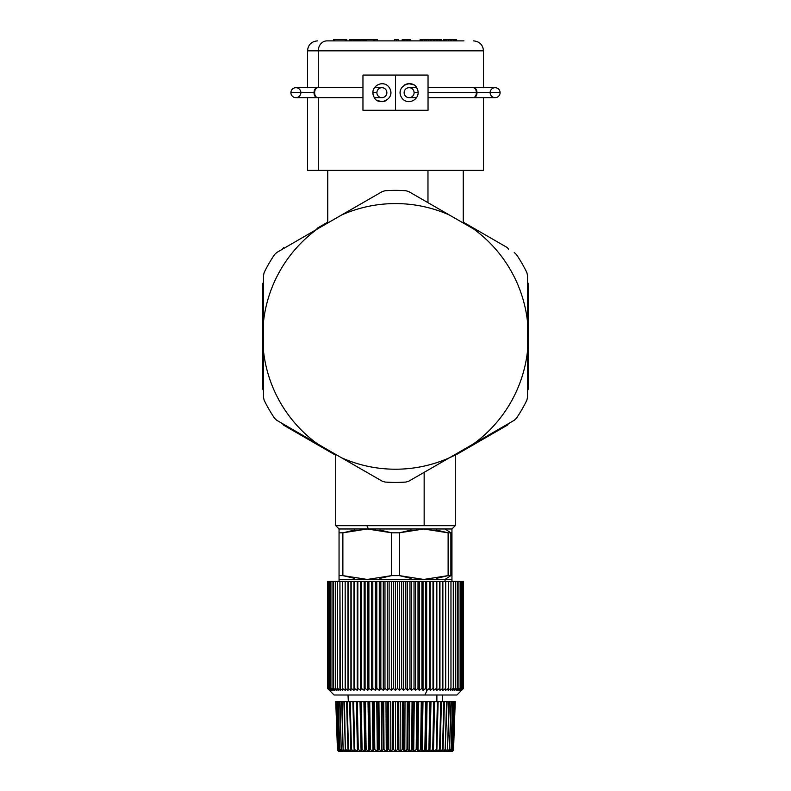 <?xml version="1.0" encoding="UTF-8"?>
<svg xmlns="http://www.w3.org/2000/svg" width="791" height="791" viewBox="0 0 791 791"><rect width="100%" height="100%" fill="white"/><g stroke="black" fill="none" stroke-linecap="round" stroke-linejoin="round"><path stroke-width="1.19" d="M427.971 202.644L427.971 170.372L427.971 202.644M368.438 528.981L366.846 525.659L455.27 525.659L424.154 525.659L424.154 472.346L424.154 525.659L366.846 525.659L368.438 528.981L339.052 528.981L339.052 532.818L342.879 532.818L367.281 528.981L391.674 532.818L399.326 532.818L423.719 528.981L368.438 528.981L423.719 528.981L448.121 532.818L451.948 532.818L451.948 579.447L445.036 579.447L451.948 579.447L451.948 575.621L450.87 575.621L445.036 579.447L445.036 581.444L445.036 579.447L423.719 579.447L445.036 579.447L450.87 575.621L451.948 575.621L451.948 528.981L423.719 528.981L445.036 528.981L450.87 532.818L450.87 575.621L450.87 532.818L448.121 532.818L448.121 575.621L450.87 575.621L448.121 575.621L448.121 532.818L423.719 528.981L399.326 532.818L399.326 575.621L399.326 532.818L391.674 532.818L391.674 575.621L399.326 575.621L423.719 579.447L448.121 575.621L423.719 579.447L399.326 575.621L391.674 575.621L391.674 532.818L368.438 528.981M335.73 454.42L335.73 525.659L366.846 525.659L335.73 525.659L339.052 528.981L367.281 528.981L342.879 532.818L342.879 575.621L342.879 532.818L354.595 530.059M516.424 254.534L514.249 252.497L516.424 254.534A146.028 146.028 0 0 1 526.865 272.598L527.528 275.505L527.597 322.57A132.819 132.819 0 0 0 473.522 228.915L408.779 191.61L473.522 228.915A132.819 132.819 0 0 1 527.597 322.57L527.597 350.225A132.819 132.819 0 0 1 473.522 443.88L449.575 457.712A132.819 132.819 0 0 1 341.425 457.712L317.478 443.88A132.819 132.819 0 0 1 263.403 350.225L263.403 322.57A132.819 132.819 0 0 1 317.478 228.915L341.425 215.083A132.819 132.819 0 0 1 449.575 215.083A132.819 132.819 0 0 0 341.425 215.083L382.221 191.61L385.069 190.74A146.028 146.028 0 0 1 405.931 190.74L408.779 191.61L405.931 190.74A146.028 146.028 0 0 0 385.069 190.74L382.221 191.61L317.478 228.915A132.819 132.819 0 0 0 263.403 322.57L263.472 275.505L264.135 272.598A146.028 146.028 0 0 1 274.576 254.534L276.751 252.497L274.576 254.534A146.028 146.028 0 0 0 264.135 272.598L263.472 275.505L263.403 350.225A132.819 132.819 0 0 0 317.478 443.88L276.751 420.288L274.576 418.261A146.028 146.028 0 0 1 264.135 400.187L263.472 397.29L263.403 350.225L263.472 397.29L264.135 400.187A146.028 146.028 0 0 0 274.576 418.261L276.751 420.288L341.425 457.712L382.221 481.185L385.069 482.055L382.221 481.185L341.425 457.712A132.819 132.819 0 0 0 449.575 457.712L408.779 481.185L405.931 482.055A146.028 146.028 0 0 1 385.069 482.055A146.028 146.028 0 0 0 405.931 482.055L408.779 481.185L449.575 457.712L514.249 420.288L516.424 418.261A146.028 146.028 0 0 0 526.865 400.187L527.528 397.29L527.597 350.225L527.528 275.505L526.865 272.598A146.028 146.028 0 0 0 516.424 254.534M528.319 361.497L528.319 388.796A142.776 142.776 0 0 1 527.548 390.705A142.776 142.776 0 0 0 528.319 388.796L528.319 336.393A132.819 132.819 0 0 1 527.597 350.225L527.528 397.29L526.865 400.187A146.028 146.028 0 0 1 516.424 418.261L514.249 420.288L473.522 443.88A132.819 132.819 0 0 0 528.319 336.393L528.319 322.412M276.751 252.497L317.478 228.915L276.751 252.497M483.489 97.6L483.489 170.372L318.279 170.372L472.721 170.372M318.279 50.842L483.489 50.842L318.279 50.842L318.279 87.692L318.279 50.842L307.511 50.842L318.279 50.842A9.957 8.741 -90 0 1 327.019 40.875A9.957 8.741 90 0 0 318.279 50.842M318.279 170.372L318.279 97.659L318.279 170.372L307.511 170.372L307.511 97.6M463.981 40.875L327.019 40.875L463.981 40.875M333.683 40.875L327.019 40.875L333.683 40.875L333.683 39.55L333.683 40.875M451.79 39.55L450.237 39.55L450.237 40.875L450.237 39.55L451.79 39.55L451.79 40.875L451.79 39.55L453.372 39.55L451.79 39.55M454.766 39.55L453.372 39.55L453.372 40.875L453.372 39.55L454.766 39.55L454.766 40.875L454.766 39.55L455.883 39.55L454.766 39.55M456.407 39.55L455.883 40.875L455.883 39.55L456.407 40.875L456.526 39.55L456.526 40.875M443.889 39.55L443.889 40.875L443.889 39.55L444.68 39.55L443.781 39.55M446.075 39.55L444.68 39.55L444.68 40.875L444.68 39.55L446.075 39.55L446.075 40.875L446.075 39.55L448.378 39.55L446.075 39.55M450.702 39.55L448.378 39.55L448.378 40.875L448.378 39.55L450.702 39.55M403.301 39.55L402.303 39.55L402.303 40.875L402.303 39.55L403.301 39.55L403.301 40.875L403.301 39.55L403.894 39.55L403.301 39.55M404.903 39.55L403.894 39.55L403.894 40.875L403.894 39.55L404.903 39.55L404.903 40.875L404.903 39.55L406.208 39.55L404.903 39.55M407.612 39.55L406.208 39.55L406.208 40.875L406.208 39.55L407.612 39.55L407.612 40.875L407.612 39.55L408.937 39.55L407.612 39.55M409.965 39.55L408.937 39.55L408.937 40.875L408.937 39.55L409.965 39.55L409.965 40.875L409.965 39.55L410.578 39.55L409.965 39.55M355.901 39.55L354.833 39.55L355.901 39.55L355.901 40.875L355.901 39.55M356.523 39.55L355.762 39.55L356.523 39.55L356.523 40.875L356.523 39.55L357.275 39.55L356.523 39.55M357.928 39.55L357.275 39.55L357.275 40.875L357.275 39.55L357.928 39.55L357.928 40.875L357.928 39.55L358.63 39.55L357.928 39.55M358.758 40.875L358.461 39.55L358.461 40.875L358.461 39.55L358.906 40.875L358.906 39.55L359.569 39.55L358.906 39.55M349.701 39.55L349.315 40.875L349.315 39.55L349.701 40.875L349.701 39.55L350.71 39.55L349.701 39.55M351.896 39.55L350.71 39.55L350.71 40.875L350.71 39.55L351.896 39.55L351.896 40.875L351.896 39.55L353.241 39.55L351.896 39.55M354.546 39.55L353.241 39.55L353.241 40.875L353.241 39.55L354.546 39.55L354.546 40.875L354.546 39.55L355.683 39.55L354.546 39.55M433.547 39.55L431.065 39.55L433.547 39.55L433.547 40.875L433.547 39.55L434.743 39.55L433.547 39.55M436.138 39.55L434.743 39.55L434.743 40.875L434.743 39.55L436.138 39.55L436.138 40.875L436.138 39.55L437.621 39.55L436.138 39.55M439.015 39.55L437.621 39.55L437.621 40.875L437.621 39.55L439.015 39.55L439.015 40.875L439.015 39.55L440.142 39.55L439.015 39.55M440.992 39.55L440.142 39.55L440.142 40.875L440.142 39.55L440.992 39.55L440.992 40.875L440.992 39.55M396.449 39.55L394.551 39.55L394.551 40.875L394.551 39.55L396.449 39.55L396.449 40.875L396.449 39.55L398.338 39.55L396.449 39.55M420.377 39.55L420.12 40.875L420.12 39.55L420.377 40.875L420.377 39.55L421.405 39.55L420.377 39.55M422.275 39.55L421.405 39.55L421.405 40.875L421.405 39.55L422.275 39.55L422.275 40.875L422.275 39.55L424.47 39.55L422.275 39.55M426.033 39.55L424.47 39.55L424.47 40.875L424.47 39.55L426.033 39.55L426.033 40.875L426.033 39.55L426.685 39.55L426.033 39.55M428.455 39.55L426.685 39.55L426.685 40.875L426.685 39.55L428.455 39.55L428.455 40.875L428.455 39.55L430.195 39.55L428.455 39.55M374.835 39.55L359.569 39.55L359.569 40.875L359.569 39.55L360.637 39.55L360.637 40.875L360.637 39.55L361.971 39.55L361.971 40.875L361.971 39.55L363.356 39.55L363.356 40.875L363.356 39.55L374.835 39.55L374.835 40.875L374.835 39.55L377.188 39.55L374.835 39.55M346.765 39.55L333.683 39.55L346.765 39.55L346.765 40.875L346.765 39.55M410.578 40.875L410.578 39.55L410.578 40.875M355.683 39.55L355.683 40.875L355.683 39.55M431.065 40.875L431.065 39.55L431.065 40.875M441.338 39.55L441.338 40.875M398.338 40.875L398.338 39.55L398.338 40.875M430.195 40.875L430.195 39.55L430.195 40.875M373.53 40.875L373.53 39.55L373.53 40.875M366.421 40.875L366.421 39.55L366.421 40.875M377.188 39.55L377.188 40.875L377.188 39.55M345.212 40.875L345.212 39.55L345.212 40.875M334.751 40.875L334.751 39.55L334.751 40.875M365.729 40.875L365.729 39.55L365.729 40.875M364.661 40.875L364.661 39.55L364.661 40.875M414.098 92.676A4.983 4.983 0 0 0 409.115 87.692A4.983 4.983 0 0 0 404.132 92.676A4.983 4.983 0 0 0 409.115 97.659A4.983 4.983 0 0 0 414.098 92.676L418.083 92.676L414.098 92.676A4.983 4.983 0 0 1 409.115 97.659A4.983 4.983 0 0 1 404.132 92.676A4.983 4.983 0 0 1 409.115 87.692A4.983 4.983 0 0 1 414.098 92.676M473.463 87.722A4.983 3.204 90 0 1 473.76 87.692L473.166 87.692A4.983 3.204 90 0 1 476.36 92.676L428.04 92.676L476.36 92.676A4.983 3.204 -90 0 0 473.166 87.692L428.04 87.692M473.76 87.692A4.983 3.204 90 0 1 476.963 92.676L476.36 92.676A4.983 3.204 90 0 1 473.166 97.659A4.983 3.204 -90 0 0 476.36 92.676L476.963 92.676A4.983 3.204 -90 0 0 473.76 87.692L495.117 87.692A4.983 4.983 0 0 1 500.09 92.676L476.963 92.676A4.983 3.204 90 0 1 473.76 97.659A4.983 3.204 90 0 1 473.463 97.639M476.963 92.676L500.09 92.676A4.983 4.983 0 0 1 495.117 97.659A4.983 4.983 0 0 1 490.133 92.676A4.983 4.983 0 0 1 495.117 87.692A4.983 4.983 0 0 1 500.09 92.676A4.983 4.983 0 0 1 495.117 97.659L473.76 97.659A4.983 3.204 -90 0 0 476.963 92.676L476.36 92.676M317.537 97.639A4.983 3.204 -90 0 1 317.24 97.659A4.983 3.204 -90 0 1 314.037 92.676L314.64 92.676A4.983 3.204 -90 0 1 317.834 87.692A4.983 3.204 90 0 0 314.64 92.676L314.037 92.676A4.983 3.204 90 0 0 317.24 97.659L295.883 97.659A4.983 4.983 0 0 1 290.91 92.676A4.983 4.983 0 0 1 295.883 87.692A4.983 4.983 0 0 1 300.867 92.676A4.983 4.983 0 0 1 295.883 97.659A4.983 4.983 0 0 1 290.91 92.676A4.983 4.983 0 0 1 295.883 87.692L317.24 87.692A4.983 3.204 90 0 0 314.037 92.676L290.91 92.676L314.037 92.676A4.983 3.204 -90 0 1 317.24 87.692A4.983 3.204 -90 0 1 317.537 87.722M376.902 92.676L372.917 92.676L376.902 92.676A4.983 4.983 0 0 0 381.885 97.659A4.983 4.983 0 0 0 386.868 92.676A4.983 4.983 0 0 0 381.885 87.692A4.983 4.983 0 0 0 376.902 92.676A4.983 4.983 0 0 1 381.885 87.692A4.983 4.983 0 0 1 386.868 92.676A4.983 4.983 0 0 1 381.885 97.659A4.983 4.983 0 0 1 376.902 92.676M314.64 92.676A4.983 3.204 90 0 0 317.834 97.659A4.983 3.204 -90 0 1 314.64 92.676M427.308 689.91L429.434 688.397L430.205 690.355L432.993 688.397L433.597 690.355L436.414 688.397L436.85 690.355L439.687 688.397L439.944 690.355L442.792 688.397L442.871 690.355L445.709 688.397L445.62 690.355L448.438 688.397L448.171 690.355L450.969 688.397L450.534 690.355L453.292 688.397L452.679 690.355L455.389 688.397L454.607 690.355L457.257 688.397L456.318 690.355L458.899 688.397L457.791 690.355L460.293 688.397L459.027 690.355L461.45 688.397L460.026 690.355L462.349 688.397L460.777 690.355L463.002 688.397L461.282 690.355L463.397 688.397L461.539 690.355L463.526 688.397L456.931 695.002L424.876 695.002L427.308 689.91L426.675 690.355L426.675 581.444L432.993 581.444L432.993 688.397L430.205 690.355L430.205 581.444L430.205 690.355L429.434 688.397L429.434 581.444L429.434 688.397L427.308 689.91L424.876 695.002L334.069 695.002L327.474 688.397L327.474 581.444L348 581.444L348 690.355L345.163 688.397L345.163 581.444L345.262 690.355L342.444 688.397L342.444 581.444L342.711 690.355L339.922 688.397L339.922 581.444L340.367 690.355L337.609 688.397L337.609 581.444L337.609 688.397L338.232 690.355L335.522 688.397L335.522 581.444L335.522 688.397L336.313 690.355L333.654 688.397L333.654 581.444L333.654 688.397L334.613 690.355L332.032 688.397L332.032 581.444L332.032 688.397L333.149 690.355L330.648 688.397L330.648 581.444L330.648 688.397L331.923 690.355L329.501 688.397L329.501 581.444L329.501 688.397L330.935 690.355L328.611 688.397L328.611 581.444L328.611 688.397L330.193 690.355L327.978 688.397L327.978 581.444L327.978 688.397L329.699 690.355L327.593 688.397L327.593 581.444L327.593 688.397L329.452 690.355L327.474 688.397L329.452 690.355L327.593 688.397L329.699 690.355L327.978 688.397L330.193 690.355L328.611 688.397L330.935 690.355L329.501 688.397L331.923 690.355L330.648 688.397L333.149 690.355L332.032 688.397L334.613 690.355L333.654 688.397L336.313 690.355L335.522 688.397L338.232 690.355L337.609 688.397L340.367 690.355L339.922 688.397L342.711 690.355L342.444 688.397L345.262 690.355L345.163 688.397L348 690.355L348 581.444L350.917 581.444L350.917 690.355L348.07 688.397L348.07 581.444L348 690.355L348.07 688.397L350.917 690.355L350.917 581.444L354.002 581.444L354.002 690.355L351.164 688.397L351.164 581.444L350.917 690.355L351.164 688.397L354.002 690.355L354.002 581.444L357.245 581.444L357.245 690.355L354.427 688.397L354.427 581.444L354.002 690.355L354.427 688.397L357.245 690.355L357.245 581.444L360.637 581.444L360.637 690.355L357.839 688.397L357.839 581.444L357.839 688.397L357.245 690.355L357.839 688.397L360.637 690.355L360.637 581.444L364.157 581.444L364.157 690.355L361.398 688.397L361.398 581.444L361.398 688.397L360.637 690.355L361.398 688.397L364.157 690.355L364.157 581.444L367.795 581.444L367.795 690.355L365.086 688.397L365.086 581.444L365.086 688.397L364.157 690.355L365.086 688.397L367.795 690.355L367.795 581.444L371.543 581.444L371.543 690.355L368.893 688.397L368.893 581.444L368.893 688.397L367.795 690.355L368.893 688.397L371.543 690.355L371.543 581.444L375.379 581.444L375.379 690.355L372.798 688.397L372.798 581.444L372.798 688.397L371.543 690.355L372.798 688.397L375.379 690.355L375.379 581.444L379.294 581.444L379.294 690.355L376.793 688.397L376.793 581.444L376.793 688.397L375.379 690.355L376.793 688.397L379.294 690.355L379.294 581.444L383.269 581.444L383.269 690.355L380.847 688.397L380.847 581.444L380.847 688.397L379.294 690.355L380.847 688.397L383.269 690.355L383.269 581.444L387.283 581.444L387.283 690.355L384.97 688.397L384.97 581.444L384.97 688.397L383.269 690.355L384.97 688.397L387.283 690.355L387.283 581.444L391.337 581.444L391.337 690.355L389.123 688.397L389.123 581.444L389.123 688.397L387.283 690.355L389.123 688.397L391.337 690.355L391.337 581.444L395.401 581.444L395.401 690.355L393.305 688.397L393.305 581.444L393.305 688.397L391.337 690.355L393.305 688.397L395.401 690.355L395.401 581.444L399.475 581.444L399.475 690.355L397.497 688.397L397.497 581.444L397.497 688.397L395.401 690.355L397.497 688.397L399.475 690.355L399.475 581.444L403.529 581.444L403.529 690.355L401.68 688.397L401.68 581.444L401.68 688.397L399.475 690.355L401.68 688.397L403.529 690.355L403.529 581.444L407.553 581.444L407.553 690.355L405.842 688.397L405.842 581.444L405.842 688.397L403.529 690.355L405.842 688.397L407.553 690.355L407.553 581.444L411.528 581.444L411.528 690.355L409.956 688.397L409.956 581.444L409.956 688.397L407.553 690.355L409.956 688.397L411.528 690.355L411.528 581.444L415.443 581.444L415.443 690.355L414.019 688.397L414.019 581.444L414.019 688.397L411.528 690.355L414.019 688.397L415.443 690.355L415.443 581.444L419.279 581.444L419.279 690.355L418.014 688.397L418.014 581.444L418.014 688.397L415.443 690.355L418.014 688.397L419.279 690.355L419.279 581.444L423.027 581.444L423.027 690.355L421.929 688.397L421.929 581.444L421.929 688.397L419.279 690.355L421.929 688.397L423.027 690.355L425.736 688.397L426.675 690.355L427.308 689.91M348.347 701.647L348 695.002L424.876 695.002M461.549 690.355L463.526 688.397L463.526 581.444L463.526 688.397L461.539 690.355L463.397 688.397L461.282 690.355L463.002 688.397L460.777 690.355L462.349 688.397L460.026 690.355L461.45 688.397L459.027 690.355L460.293 688.397L457.791 690.355L458.899 688.397L456.318 690.355L457.257 688.397L454.607 690.355L455.389 688.397L452.679 690.355L453.292 688.397L450.534 690.355L450.969 688.397L448.171 690.355L448.438 688.397L445.62 690.355L445.709 688.397L442.871 690.355L442.871 581.444L463.397 581.444L463.397 688.397L463.397 581.444L463.002 688.397L463.002 581.444L462.349 581.444L462.349 688.397L462.349 581.444L461.45 581.444L461.45 688.397L461.45 581.444L460.293 581.444L460.293 688.397L460.293 581.444L458.899 581.444L458.899 688.397L458.899 581.444L457.257 581.444L457.257 688.397L457.257 581.444L455.389 581.444L455.389 688.397L455.389 581.444L453.292 581.444L453.292 688.397L453.292 581.444L450.969 581.444L450.969 688.397L450.969 581.444L448.438 581.444L448.438 688.397L448.438 581.444L445.709 581.444L445.709 688.397L445.709 581.444L442.871 581.444L442.871 690.355L442.792 688.397L439.944 690.355L439.944 581.444L442.792 581.444L442.792 688.397L442.871 581.444L439.944 581.444L439.944 690.355L439.687 688.397L436.85 690.355L436.85 581.444L439.687 581.444L439.687 688.397L439.944 581.444L436.85 581.444L436.85 690.355L436.414 688.397L433.597 690.355L433.597 581.444L436.414 581.444L436.414 688.397L436.85 581.444L433.597 581.444L433.597 690.355L432.993 688.397L432.993 581.444L433.597 581.444L425.736 581.444L425.736 688.397L423.027 690.355L423.027 581.444L425.736 581.444L327.474 581.444L327.474 688.397M345.964 581.444L348 581.444M425.736 581.444L426.675 581.444L426.675 690.355L425.736 688.397L425.736 581.444M339.052 581.444L339.052 579.447L423.719 579.447L367.281 579.447L391.674 575.621L367.281 579.447L342.879 575.621L339.052 575.621L339.052 528.981L339.052 579.447L339.052 575.621L342.879 575.621L367.281 579.447L339.052 579.447L339.052 575.621M354.645 578.379L342.879 575.621M455.27 454.42L455.27 525.659L451.948 528.981L451.948 532.818L450.87 532.818L445.036 528.981L451.948 528.981L451.948 532.818M451.948 575.621L451.948 581.444M448.121 575.621L436.405 578.369M342.879 532.818L339.052 532.818M411.083 578.379L399.326 575.621M391.674 575.621L379.917 578.379M379.917 530.049L391.674 532.818M399.326 532.818L411.083 530.049M436.355 530.049L448.121 532.818M337.816 750.639L338.489 751.232M377.218 751.45L386.275 751.45L385.988 701.647L381.321 701.647L381.746 751.45L381.321 701.647L376.743 701.647L377.307 751.45L376.743 701.647L372.294 701.647L372.986 751.45L373.975 749.532L373.026 751.45L377.218 751.45L373.026 751.45L372.294 701.647L368.003 701.647L368.833 751.45L369.585 749.532L368.863 751.45L373.026 751.45L368.863 751.45L368.003 701.647L364.473 701.647L365.383 749.532L364.869 751.45L363.9 701.647L360.014 701.647L361.082 751.45L361.388 749.532L361.091 751.45L364.76 751.45L361.091 751.45L360.014 701.647L356.375 701.647L357.552 751.45L357.621 749.532L357.552 751.45L361.091 751.45L357.453 751.45L356.375 701.647L335.76 701.647L337.441 749.532L339.586 751.45L337.47 749.532L335.809 701.647L337.797 749.532L339.596 751.45L337.797 749.532L336.254 701.647L336.907 701.647L338.548 749.532L337.114 701.647L338.073 701.647L339.695 749.532L338.36 701.647L339.636 701.647L341.218 749.532L340.011 701.647L341.583 701.647L343.116 749.532L342.028 701.647L343.897 701.647L345.37 749.532L344.421 701.647L346.567 701.647L347.961 749.532L348.475 749.532L347.16 701.647L349.563 701.647L350.888 749.532L351.451 749.532L350.225 701.647L352.875 701.647L354.111 749.532L354.734 749.532L353.597 701.647L356.484 701.647L357.621 749.532L358.293 749.532L357.265 701.647L360.36 701.647L361.388 749.532L362.1 749.532L361.19 701.647L364.473 701.647L365.383 749.532L364.473 701.647L363.9 701.647L364.849 751.45L368.833 751.45L366.144 749.532L365.343 701.647L366.144 749.532L368.735 751.45L364.869 751.45L365.383 749.532L366.144 749.532L365.343 701.647L368.794 701.647L369.585 749.532L370.386 749.532L369.713 701.647L373.303 701.647L373.975 749.532L374.796 749.532L374.252 701.647L374.796 749.532L377.218 751.45L374.796 749.532L374.252 701.647L377.96 701.647L378.503 749.532L379.344 749.532L378.938 701.647L382.735 701.647L383.151 749.532L384.011 749.532L383.734 701.647L384.011 749.532L386.196 751.45L384.011 749.532L383.734 701.647L387.6 701.647L387.877 749.532L388.757 749.532L388.618 701.647L388.757 749.532L390.873 751.45L388.757 749.532L387.877 749.532L386.334 751.45L390.794 751.45L386.334 751.45L387.877 749.532L387.6 701.647L385.988 701.647L386.334 751.45M357.552 751.45L340.15 751.45L337.905 749.532L340.15 751.45L337.441 749.532L339.398 751.45M390.794 751.45L390.724 701.647L390.873 751.45L400.127 751.45L398.338 749.532L398.476 701.647L398.338 749.532L400.068 751.45L395.569 751.45L397.458 749.532L398.338 749.532L398.476 701.647L402.382 701.647L402.243 749.532L403.123 749.532L403.4 701.647L407.266 701.647L406.989 749.532L407.849 749.532L408.265 701.647L407.849 749.532L409.254 751.45L407.849 749.532L404.804 751.45L409.204 751.45L404.804 751.45L406.989 749.532L407.266 701.647L405.012 701.647L404.804 751.45M409.204 751.45L409.679 701.647L409.254 751.45L413.693 751.45L414.257 701.647L413.653 751.45L439.727 751.45L441.437 701.647L443.84 701.647L442.525 749.532L443.039 749.532L444.433 701.647L446.579 701.647L445.175 749.532L447.103 701.647L448.972 701.647L447.498 749.532L449.417 701.647L450.989 701.647L449.456 749.532L451.364 701.647L452.64 701.647L451.048 749.532L452.927 701.647L453.886 701.647L452.264 749.532L454.093 701.647L454.746 701.647L453.095 749.532L455.191 701.647L453.53 749.532L455.24 701.647L453.559 749.532L451.602 751.45M451.345 751.45L453.53 749.532L455.191 701.647L440.775 701.647L439.549 749.532L440.112 749.532L439.727 751.45L436.82 751.45L446.856 751.45L447.884 749.532L446.856 751.45L444.878 751.45L448.546 751.45L449.782 749.532L448.546 751.45L446.905 751.45L450.83 751.45L452.452 749.532L450.83 751.45L449.901 751.45L451.414 751.45L453.203 749.532L451.345 751.45M449.822 751.45L452.264 749.532L449.901 751.45L451.305 749.532L449.871 751.45L448.586 751.45L449.822 751.45M433.448 751.45L436.82 751.45L439.549 749.532L436.731 751.45L438.125 701.647L440.775 701.647L437.403 701.647L436.731 751.45L433.547 751.45L436.266 749.532L433.448 751.45L434.625 701.647L437.403 701.647L434.625 701.647L433.448 751.45L434.516 701.647L433.735 701.647L432.707 749.532L433.379 749.532L433.448 751.45L430.017 751.45L432.707 749.532L430.017 751.45M426.131 751.45L429.612 749.532L430.64 701.647L429.909 751.45L430.986 701.647L433.735 701.647L430.986 701.647L429.918 751.45L430.64 701.647L429.81 701.647L428.9 749.532L426.151 751.45L427.1 701.647L429.81 701.647L427.1 701.647L426.151 751.45L425.617 749.532L426.527 701.647L425.617 749.532L426.131 751.45L422.265 751.45L425.617 749.532L426.527 701.647L427.1 701.647L425.657 701.647L424.856 749.532L422.265 751.45M417.974 751.45L421.415 749.532L422.206 701.647L425.657 701.647L422.997 701.647L422.167 751.45L422.997 701.647L421.287 701.647L420.614 749.532L418.014 751.45L418.706 701.647L421.287 701.647L418.706 701.647L418.014 751.45L417.025 749.532L417.697 701.647L418.706 701.647L416.748 701.647L416.204 749.532L417.025 749.532L417.974 751.45L413.782 751.45L416.204 749.532L413.782 751.45M400.206 751.45L404.666 751.45L403.123 749.532L404.666 751.45L400.206 751.45L402.243 749.532L400.127 751.45L400.276 701.647L400.068 751.45M351.184 751.45L348.475 749.532L351.184 751.45L348.574 751.45L351.184 751.45M348.495 751.45L347.961 749.532L348.574 751.45L345.825 749.532L348.495 751.45L346.191 751.45L345.37 749.532L346.191 751.45M344.095 751.45L341.544 749.532L344.095 751.45L342.454 751.45L344.095 751.45M342.414 751.45L339.952 749.532L342.414 751.45L341.129 751.45L342.414 751.45M341.099 751.45L339.695 749.532L341.129 751.45L338.736 749.532L341.099 751.45L340.17 751.45L341.099 751.45M335.76 701.647L337.47 749.532M361.349 750.649L361.25 751.232M365.304 750.649L365.126 751.232M387.066 751.232L387.6 750.639M404.666 751.45L405.012 701.647L393.542 701.647L393.542 749.532L393.542 701.647L397.458 701.647L397.458 749.532L395.569 751.45L395.5 701.647L395.5 751.45L393.542 749.532L395.431 751.45L390.932 751.45L392.662 749.532L393.542 749.532L393.542 701.647L392.524 701.647L392.662 749.532L390.932 751.45M410.43 751.232L411.231 750.639M413.04 701.647L412.497 749.532L413.04 701.647L416.748 701.647L412.062 701.647L411.656 749.532L412.497 749.532L413.653 751.45L412.497 749.532L413.04 701.647L412.497 749.532L409.343 751.45L411.656 749.532L412.062 701.647L409.679 701.647L413.04 701.647M425.874 751.232L425.696 750.649M429.75 751.232L429.651 750.649M431.273 751.232L432.212 750.639M433.399 751.223L433.379 750.669M438.095 751.232L439.035 750.639M439.717 751.45L442.505 751.45L445.175 749.532L442.505 751.45L443.039 749.532L442.426 751.45L439.816 751.45L442.525 749.532L439.717 751.45M443.751 751.232L444.68 750.639M444.74 751.45L447.498 749.532L444.878 751.45L445.63 749.532L444.74 751.45A1.987 1.75 -90 0 0 444.868 751.44A1.987 1.75 90 0 1 444.74 751.45L442.505 751.45M446.816 751.45L449.456 749.532L446.816 751.45M448.497 751.45L451.048 749.532L448.497 751.45M450.771 751.45L453.095 749.532L450.771 751.45M452.511 751.232L453.184 750.639M429.909 751.45L426.24 751.45M422.167 751.45L421.415 749.532L422.137 751.45L418.103 751.45M413.653 751.45L409.343 751.45M407.266 701.647L409.679 701.647L407.266 701.647L406.989 749.532M390.724 701.647L388.618 701.647L390.724 701.647M381.796 751.45L383.151 749.532L381.796 751.45L386.196 751.45M381.658 751.45L379.344 749.532L381.658 751.45L377.347 751.45L378.503 749.532L377.347 751.45M372.986 751.45L370.386 749.532L372.897 751.45M364.869 751.45L362.1 749.532L364.76 751.45M361.082 751.45L358.293 749.532L360.983 751.45M357.453 751.45L354.734 749.532L357.453 751.45M354.269 751.45L354.111 749.532L354.269 751.45M354.18 751.45L351.451 749.532L354.18 751.45M351.273 751.45L350.888 749.532L351.273 751.45M346.122 751.45L343.502 749.532L346.122 751.45M344.144 751.45L343.116 749.532L344.144 751.45M342.454 751.45L341.218 749.532L342.454 751.45M340.17 751.45L338.548 749.532L340.17 751.45M455.24 701.647L453.53 749.532M387.6 701.647L388.618 701.647L387.6 701.647L387.877 749.532M354.121 701.647L356.375 701.647M337.797 749.532L336.126 701.647L337.797 749.532M347.536 715.558L348.475 749.532L347.961 749.532L346.567 701.647L347.16 701.647M351.451 749.532L350.225 701.647L351.451 749.532L350.888 749.532L349.563 701.647L350.225 701.647M360.36 701.647L361.388 749.532L360.36 701.647L361.19 701.647L362.1 749.532L361.388 749.532M373.303 701.647L373.975 749.532L373.303 701.647L374.252 701.647L374.796 749.532L373.975 749.532M377.96 701.647L378.503 749.532L377.96 701.647L378.938 701.647L379.344 749.532L378.503 749.532M382.735 701.647L383.151 749.532L382.735 701.647L383.734 701.647L384.011 749.532L383.151 749.532M392.524 701.647L392.662 749.532L392.524 701.647L393.542 701.647L393.542 749.532L392.662 749.532M397.458 701.647L397.458 749.532L397.458 701.647L398.476 701.647L398.338 749.532L397.458 749.532M403.123 749.532L403.4 701.647L403.123 749.532L402.243 749.532L402.382 701.647L402.243 749.532M417.025 749.532L417.697 701.647L417.025 749.532L416.204 749.532L416.748 701.647L416.204 749.532M425.657 701.647L424.856 749.532L425.657 701.647L426.527 701.647L425.617 749.532L424.856 749.532M440.775 701.647L439.549 749.532L440.775 701.647L441.437 701.647L440.112 749.532L439.549 749.532M443.84 701.647L444.433 701.647L443.039 749.532L442.525 749.532L443.464 715.558M453.095 749.532L454.874 701.647L453.095 749.532M452.264 749.532L454.093 701.647L452.264 749.532M451.048 749.532L452.927 701.647L451.048 749.532M449.456 749.532L451.364 701.647L449.456 749.532M447.498 749.532L449.417 701.647L447.498 749.532M445.175 749.532L446.579 701.647L447.103 701.647L445.175 749.532M436.266 749.532L437.403 701.647L438.125 701.647L436.889 749.532L436.266 749.532M432.707 749.532L433.735 701.647L434.516 701.647L433.379 749.532L432.707 749.532M428.9 749.532L429.81 701.647L430.64 701.647L429.612 749.532L428.9 749.532M420.614 749.532L421.287 701.647L422.206 701.647L421.415 749.532L420.614 749.532M416.748 701.647L417.697 701.647M408.265 701.647L407.849 749.532M402.382 701.647L403.4 701.647M388.618 701.647L388.757 749.532M369.585 749.532L368.794 701.647L369.713 701.647L370.386 749.532L369.585 749.532M365.383 749.532L364.473 701.647L365.343 701.647L366.144 749.532L365.383 749.532M357.621 749.532L356.484 701.647L357.265 701.647L358.293 749.532L357.621 749.532M354.111 749.532L352.875 701.647L353.597 701.647L354.734 749.532L354.111 749.532M345.37 749.532L343.897 701.647L344.421 701.647L345.37 749.532M343.116 749.532L341.583 701.647L343.116 749.532M341.218 749.532L339.636 701.647L341.218 749.532M339.695 749.532L338.073 701.647L339.695 749.532M338.548 749.532L336.907 701.647L338.548 749.532M436.879 701.647L436.879 695.002L436.879 701.647M455.27 455.25L473.987 444.443M307.313 438.847L283.712 425.222A142.776 142.776 0 0 1 282.446 423.59A142.776 142.776 0 0 0 283.712 425.222L335.73 455.25M461.904 451.424L507.288 425.222A142.776 142.776 0 0 0 508.554 423.59A142.776 142.776 0 0 1 507.288 425.222L461.904 451.424A132.819 132.819 0 0 0 473.522 443.88A132.819 132.819 0 0 1 449.575 457.712A132.819 132.819 0 0 0 461.904 451.424M528.319 388.796L528.319 336.393L528.319 388.796M528.319 283.999A142.776 142.776 0 0 0 527.548 282.08A142.776 142.776 0 0 1 528.319 283.999L528.319 336.393A132.819 132.819 0 0 0 527.597 322.57A132.819 132.819 0 0 1 528.319 336.393L528.319 283.999M508.554 249.195A142.776 142.776 0 0 0 507.288 247.573L463.239 222.142L507.288 247.573A142.776 142.776 0 0 1 508.554 249.195M483.687 233.948L463.239 222.142M327.761 222.142L317.013 228.342M283.712 247.573A142.776 142.776 0 0 0 282.446 249.195A142.776 142.776 0 0 1 283.712 247.573M262.681 311.298L262.681 283.999A142.776 142.776 0 0 1 263.452 282.08A142.776 142.776 0 0 0 262.681 283.999L262.681 350.383M262.681 388.796A142.776 142.776 0 0 0 263.452 390.705A142.776 142.776 0 0 1 262.681 388.796L262.681 336.393L262.681 388.796M283.712 425.222L329.096 451.424L283.712 425.222M473.522 228.915A132.819 132.819 0 0 0 463.239 222.152A132.819 132.819 0 0 1 473.522 228.915M262.681 283.999L262.681 336.393L262.681 283.999M327.761 222.152A132.819 132.819 0 0 0 317.478 228.915A132.819 132.819 0 0 1 327.761 222.152M263.403 322.57A132.819 132.819 0 0 0 263.403 350.225A132.819 132.819 0 0 1 263.403 322.57M317.478 443.88A132.819 132.819 0 0 0 335.73 455.003A132.819 132.819 0 0 1 317.478 443.88M395.5 75.076L428.04 75.076L362.96 75.076L395.5 75.076L395.5 110.275L428.04 110.275L362.96 110.275L395.5 110.275L362.96 110.275L362.96 75.076L428.04 75.076L428.04 110.275L395.5 110.275L395.5 75.076M386.522 100.348A8.968 8.968 0 0 1 381.885 101.644L377.623 100.566M372.966 93.605L372.927 92.952M373.411 89.759L373.629 89.195M389.736 88.335A8.968 8.968 0 0 1 389.755 88.374C383.991 78.062 368.507 86.674 374.014 96.977C377.861 106.825 395.668 99.458 389.755 88.374C395.668 99.458 377.861 106.825 374.014 96.977C368.507 86.674 383.991 78.062 389.755 88.374A8.968 8.968 0 0 1 390.23 95.968M404.478 85.003A8.968 8.968 0 0 1 409.115 83.708L413.377 84.785M417.589 95.602L417.371 96.166M401.264 97.016A8.968 8.968 0 0 1 401.245 96.977C407.009 107.299 422.493 98.687 416.986 88.374C413.139 78.536 395.332 85.903 401.245 96.977C395.332 85.903 413.139 78.536 416.986 88.374C422.493 98.687 407.009 107.299 401.245 96.977A8.968 8.968 0 0 1 400.77 89.393M417.678 95.325L417.984 93.981M416.966 88.355L416.62 87.771M373.322 90.026L373.016 91.37M372.937 93.15L373.352 95.434M374.034 97.006L374.38 97.58M381.885 83.708L381.885 83.708A8.968 8.968 0 0 1 383.398 83.836M409.115 101.644L409.115 101.644A8.968 8.968 0 0 1 407.602 101.515M463.239 170.372L463.239 222.973M327.761 170.372L327.761 222.973M473.532 40.875C479.583 41.468 482.905 44.79 483.489 50.842L483.489 87.752M317.468 40.875C311.417 41.468 308.095 44.79 307.511 50.842L307.511 87.752M456.536 39.55L456.536 40.875M443.741 39.55L443.741 40.875M410.677 39.55L410.677 40.875M402.233 39.55L402.233 40.875M349.296 39.55L349.296 40.875M416.57 87.692L409.115 87.692M362.96 87.692L317.24 87.692M374.43 87.692L381.885 87.692M473.76 97.659L428.04 97.659M416.57 97.659L409.115 97.659M362.96 97.659L317.24 97.659M374.43 97.659L381.885 97.659M442.653 695.002L442.653 701.647"/></g></svg>
